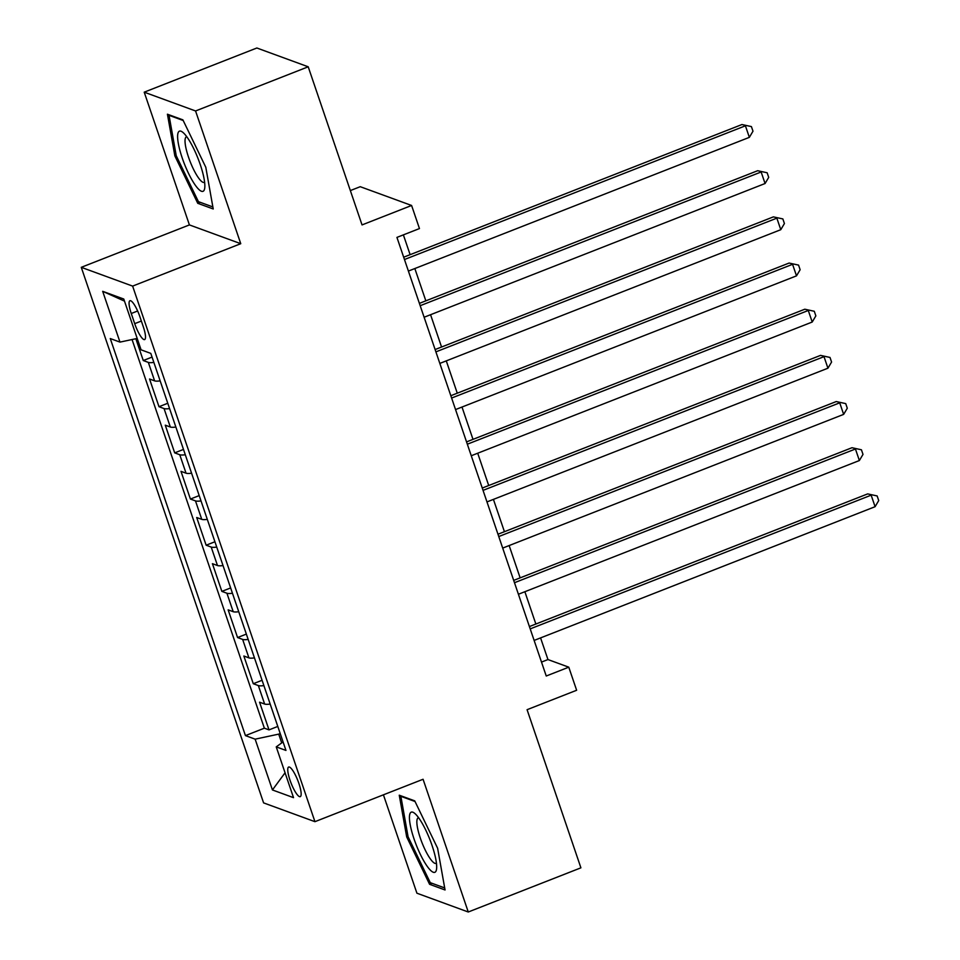 <?xml version="1.0" encoding="UTF-8"?>
<svg xmlns="http://www.w3.org/2000/svg" width="960" height="960" viewBox="0 0 960 960"><rect width="100%" height="100%" fill="white"/><g stroke="black" fill="none" stroke-linecap="round" stroke-linejoin="round"><path stroke-width="1.44" d="M298.896 783.468A15.9 3.612 -111.4 0 0 288.648 767.04A15.9 3.612 -111.4 0 0 290.016 780.216A15.9 3.612 -111.4 0 0 300.264 796.644A15.9 3.612 -111.4 0 0 298.896 783.468M383.424 794.82L416.916 893.208L468.264 912L580.908 867.828L527.076 709.692L576.636 690.264L568.776 667.176L547.956 659.556L540.576 637.896M81.276 267.324L263.592 802.884L314.94 821.676L132.624 286.104L81.276 267.324L189.408 224.916L240.756 243.696L195.564 110.964L144.216 92.172L189.408 224.916M144.216 92.172L256.86 48L308.208 66.792L362.04 224.916L411.6 205.476L360.252 186.696L350.352 190.572M195.564 110.964L308.208 66.792M135.84 338.724L143.268 360.54L152.052 357.096M160.152 380.88A19.884 3.816 161.2 0 1 154.62 380.856L149.556 379.008L158.988 406.704L167.772 403.26M175.86 427.044A19.884 3.816 -18.8 0 1 170.34 427.02L165.264 425.172L174.696 452.868L183.48 449.424M191.58 473.22A19.884 3.816 -18.8 0 1 186.048 473.196L180.984 471.336L190.416 499.044L199.2 495.6M207.3 519.384A19.884 3.816 -18.8 0 1 201.768 519.36L196.704 517.512L206.136 545.208L214.92 541.764M223.02 565.56A19.884 3.816 -18.8 0 1 217.488 565.536L212.424 563.676L221.856 591.384L230.64 587.94M238.74 611.724A19.884 3.816 -18.8 0 1 233.208 611.7L228.144 609.852L237.564 637.548L246.348 634.104M254.448 657.9A19.884 3.816 -18.8 0 1 248.916 657.876L243.852 656.016L253.284 683.724L262.068 680.28M411.6 205.476L419.46 228.564L396.936 237.396L546.24 676.008L568.776 667.176M131.256 313.5L134.712 323.652A15.408 3.504 -111.4 0 0 144.636 339.576A15.408 3.504 -111.4 0 0 143.316 326.808L139.86 316.644A15.408 3.504 -111.4 0 0 129.936 300.732A15.408 3.504 -111.4 0 0 131.256 313.5L137.64 310.992M283.056 741.912L276.24 746.88L285.96 750.432L150.792 353.388L141.072 349.824L123.78 299.04L102.684 291.324L119.976 342.108L110.268 338.556L245.436 735.612L255.144 739.164L278.724 734.124L281.7 742.896M276.24 746.88L293.532 797.664L272.436 789.948L255.144 739.164M153.864 362.412A19.884 3.816 161.2 0 1 148.332 362.388L143.268 360.54M132.048 339.528L264.36 728.184L269.004 729.888L277.788 726.444M270.168 704.064A19.884 3.816 -18.8 0 1 264.636 704.04L259.572 702.192L269.004 729.888M263.88 685.596A19.884 3.816 161.2 0 1 258.348 685.572L253.284 683.724M248.16 639.432A19.884 3.816 161.2 0 1 242.64 639.408L237.564 637.548M232.452 593.256A19.884 3.816 161.2 0 1 226.92 593.232L221.856 591.384M216.732 547.092A19.884 3.816 161.2 0 1 211.2 547.068L206.136 545.208M201.012 500.916A19.884 3.816 161.2 0 1 195.48 500.892L190.416 499.044M185.292 454.752A19.884 3.816 161.2 0 1 179.76 454.728L174.696 452.868M169.584 408.576A19.884 3.816 161.2 0 1 164.052 408.564L158.988 406.704M240.756 243.696L132.624 286.104M468.264 912L423.072 779.268L314.94 821.676M535.86 624.036L524.868 591.72M520.14 577.86L509.148 545.556M504.432 531.696L493.428 499.392M488.712 485.52L477.708 453.216M472.992 439.356L462 407.052M457.272 393.18L446.28 360.876M441.564 347.016L430.56 314.712M425.844 300.852L414.84 268.536M410.124 254.676L403.38 234.876M280.2 733.548L278.724 734.124M541.5 662.088L547.956 659.556M137.196 338.436L119.976 342.108M264.36 728.184L245.436 735.612M124.5 301.128L102.684 291.324M272.436 789.948L285.06 772.788M174.864 155.928L197.76 203.316L213.228 208.968L205.788 167.244L182.892 119.868L167.424 114.204L174.864 155.928L176.184 155.412M445.056 889.968L437.616 848.244L414.72 800.856L399.252 795.204L406.692 836.928L429.588 884.304L445.056 889.968M200.268 202.332L197.76 203.316M432.096 883.332L429.588 884.304M408.012 836.412L406.692 836.928M404.46 259.524L745.416 125.808L749.352 137.352L408.396 271.068M403.668 257.208L741.948 124.536L751.416 126.588L752.988 131.208L749.352 137.352M741.948 124.536L751.416 126.588M200.244 164.532A32.304 7.332 -111.4 0 0 183.204 132.648A32.304 7.332 -111.4 0 0 182.208 157.932A32.304 7.332 -111.4 0 0 196.152 186.36A32.304 7.332 -111.4 0 0 204.78 187.668A32.304 7.332 -111.4 0 0 200.244 164.532M186.804 136.776A24.456 5.556 -111.4 0 0 186.408 136.86A24.456 5.556 -111.4 0 0 188.508 157.128A24.456 5.556 -111.4 0 0 204.264 182.388A24.456 5.556 -111.4 0 0 204.612 182.184M212.868 206.94L198.432 201.66L176.244 155.748L169.044 115.332L183.204 120.504M169.74 115.056L169.044 115.332M418.716 817.896A32.304 7.332 -111.4 0 0 415.032 813.636A32.304 7.332 -111.4 0 0 410.952 828.288A32.304 7.332 -111.4 0 0 427.392 866.568A32.304 7.332 -111.4 0 0 436.608 868.656A32.304 7.332 -111.4 0 0 418.716 817.896M418.632 817.764A24.456 5.556 -111.4 0 0 418.236 817.848A24.456 5.556 -111.4 0 0 419.172 834.48A24.456 5.556 -111.4 0 0 430.452 859.044A24.456 5.556 -111.4 0 0 436.092 863.388A24.456 5.556 -111.4 0 0 436.44 863.184M444.696 887.94L430.26 882.66L408.072 836.748L400.872 796.32L415.032 801.504M401.568 796.044L400.872 796.32M420.18 305.7L761.136 171.984L765.072 183.516L424.116 317.244M419.388 303.372L757.668 170.712L767.136 172.764L768.708 177.384L765.072 183.516M757.668 170.712L767.136 172.764M435.9 351.864L776.856 218.148L780.78 229.692L439.824 363.408M435.108 349.548L773.388 216.876L782.856 218.928L784.416 223.548L780.78 229.692M773.388 216.876L782.856 218.928M451.62 398.04L792.576 264.312L796.5 275.856L455.544 409.572M450.828 395.712L789.108 263.052L798.564 265.104L800.136 269.724L796.5 275.856M789.108 263.052L798.564 265.104M467.328 444.204L808.284 310.488L812.22 322.032L471.264 455.748M466.548 441.888L804.816 309.216L814.284 311.268L815.856 315.888L812.22 322.032M804.816 309.216L814.284 311.268M483.048 490.368L824.004 356.652L827.94 368.196L486.984 501.912M482.256 488.052L820.536 355.38L830.004 357.444L831.576 362.052L827.94 368.196M820.536 355.38L830.004 357.444M498.768 536.544L839.724 402.828L843.648 414.372L502.692 548.088M497.976 534.228L836.256 401.556L845.724 403.608L847.296 408.228L843.648 414.372M836.256 401.556L845.724 403.608M514.488 582.708L855.444 448.992L859.368 460.536L518.412 594.252M513.696 580.392L851.976 447.72L861.432 449.784L863.004 454.392L859.368 460.536M851.976 447.72L861.432 449.784M530.196 628.884L871.164 495.168L875.088 506.7L534.132 640.428M529.416 626.556L867.684 493.896L877.152 495.948L878.724 500.568L875.088 506.7M867.684 493.896L877.152 495.948M154.62 380.856L148.332 362.388M264.636 704.04L258.348 685.572M248.916 657.876L242.64 639.408M233.208 611.7L226.92 593.232M217.488 565.536L211.2 547.068M201.768 519.36L195.48 500.892M186.048 473.196L179.76 454.728M170.34 427.02L164.052 408.564M141.36 321.048L134.712 323.652"/></g></svg>
